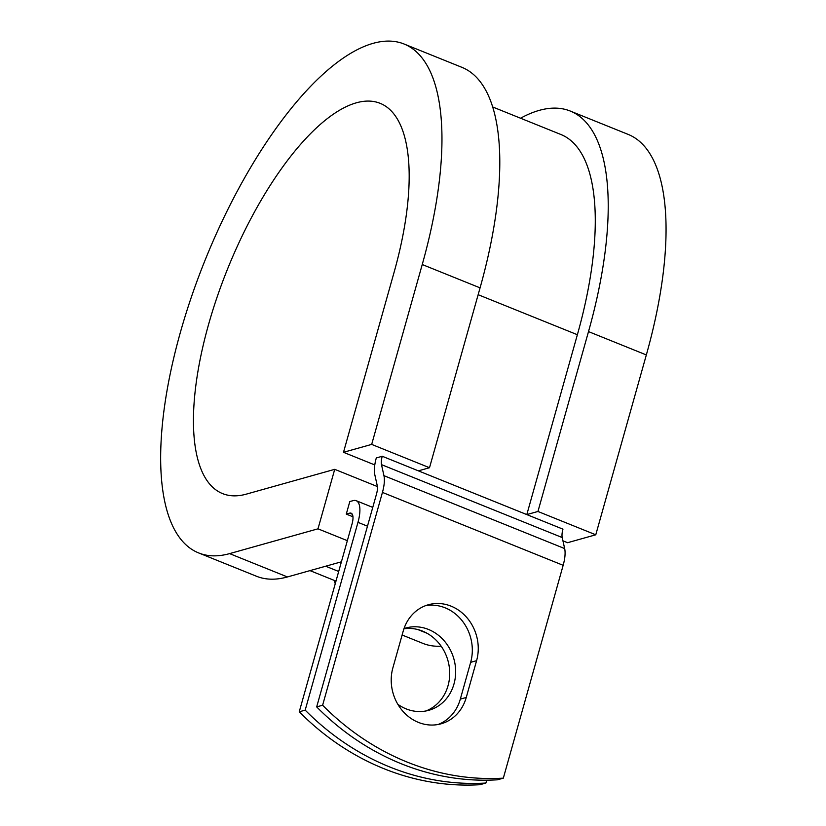 <?xml version="1.0" encoding="UTF-8"?>
<svg xmlns="http://www.w3.org/2000/svg" width="826" height="826" viewBox="0 0 826 826"><rect width="100%" height="100%" fill="white"/><g stroke="black" fill="none" stroke-linecap="round" stroke-linejoin="round"><path stroke-width="1.24" d="M418.4 722.389A42.715 37.986 74.3 0 0 441.105 723.793A42.715 37.986 74.3 0 0 466.256 697.464L476.592 660.676A42.715 37.986 74.3 0 0 466.886 617.631A42.715 37.986 74.3 0 0 428.364 604.746A42.715 37.986 74.3 0 0 403.222 631.074L392.877 667.862A42.715 37.986 74.3 0 0 418.4 722.389M438.1 724.495A42.715 37.986 74.3 0 0 460.319 699.126L470.655 662.338A42.715 37.986 74.3 0 0 425.442 605.716M403.924 628.813A42.715 37.986 -105.7 0 1 422.54 631.105A42.715 37.986 -105.7 0 1 449.674 671.486A42.715 37.986 -105.7 0 1 425.844 710.99M404.007 628.576A42.715 37.986 -105.7 0 1 405.762 628.028A42.715 37.986 -105.7 0 1 428.467 629.443A42.715 37.986 -105.7 0 1 455.653 671.538A42.715 37.986 -105.7 0 1 428.849 710.288A42.715 37.986 -105.7 0 1 406.144 708.884A42.715 37.986 -105.7 0 1 397.853 704.31M305.186 710.133A263.05 233.882 74.3 0 0 485.905 783.038L479.968 784.7A263.05 233.882 -105.7 0 1 299.249 711.795L305.186 710.133L357.968 522.342A26.938 10.17 -68 0 0 356.171 500.69A26.938 10.17 -68 0 0 353.136 500.628L349.801 501.568L346.28 514.092L352.95 516.777M299.249 711.795L352.031 524.014A13.464 5.08 -68 0 0 351.133 513.183A13.464 5.08 -68 0 0 349.615 513.153L346.28 514.092M485.905 783.038L486.7 780.188M316.678 706.901L376.501 494.072A13.464 5.08 112 0 0 377.255 485.709L374.798 474.671A26.938 10.17 -68 0 1 376.305 457.934L382.242 456.262A13.464 5.08 -68 0 0 381.488 464.635L383.945 475.673A26.938 10.17 112 0 1 382.438 492.41L322.615 705.239L316.678 706.901A263.05 233.882 -105.7 0 0 497.397 779.806L503.333 778.144A263.05 233.882 -105.7 0 1 322.615 705.239M492.616 106.957L560.802 134.462A249.153 94.04 -68 0 1 577.374 334.726L526.812 514.588L562.96 529.167A13.464 5.08 -68 0 0 562.207 537.54L564.664 548.578A26.938 10.17 112 0 1 563.156 565.314L503.333 778.144M382.242 456.262L418.379 470.851L429.51 467.722L371.679 444.398L343.492 452.307L374.787 464.935M343.492 452.307L394.054 272.435A210.434 79.42 -68 0 0 380.053 103.291A210.434 79.42 -68 0 0 227.666 268.739A210.434 79.42 -68 0 0 222.597 493.607A210.434 79.42 -68 0 0 246.324 494.134L334.716 469.333L377.399 486.555M403.986 43.974L461.817 67.298A274.408 103.57 -68 0 1 480.071 287.861L422.241 264.526A274.408 103.57 -68 0 0 403.986 43.974A274.408 103.57 -68 0 0 205.282 259.705A274.408 103.57 -68 0 0 198.663 552.935L256.494 576.259A274.408 103.57 -68 0 0 287.427 576.951L341.406 561.804M347.354 540.669L317.989 528.826L334.716 469.333M198.663 552.935A274.408 103.57 -68 0 0 229.597 553.616L317.989 528.826M562.94 540.834L567.586 542.703L595.773 534.794L646.335 354.932A274.408 103.57 -68 0 0 628.08 134.37L570.25 111.045A274.408 103.57 -68 0 0 520.556 118.221M402.117 635.008L422.757 643.33A274.408 103.57 -68 0 0 441.156 646.19M646.335 354.932L588.504 331.598A274.408 103.57 -68 0 0 570.25 111.045M334.127 580.348A274.408 103.57 -68 0 0 335.242 583.734M588.504 331.598L537.943 511.47L526.812 514.588L418.379 470.851M595.773 534.794L537.943 511.47M422.241 264.526L371.679 444.398M480.071 287.861L429.51 467.722M460.319 699.126L466.256 697.464M563.156 565.314L382.438 492.41M367.477 526.183L357.968 522.342M352.248 514.216L349.615 513.153M338.691 571.478L325.661 566.223M577.374 334.726L478.151 294.696M562.207 537.54L381.488 464.635M564.664 548.578L383.945 475.673M470.655 662.338L476.592 660.676M427.052 633.274L417.853 629.567M287.427 576.951L229.597 553.616M372.763 507.391L356.171 500.69M335.986 581.101L309.998 570.621"/></g></svg>
